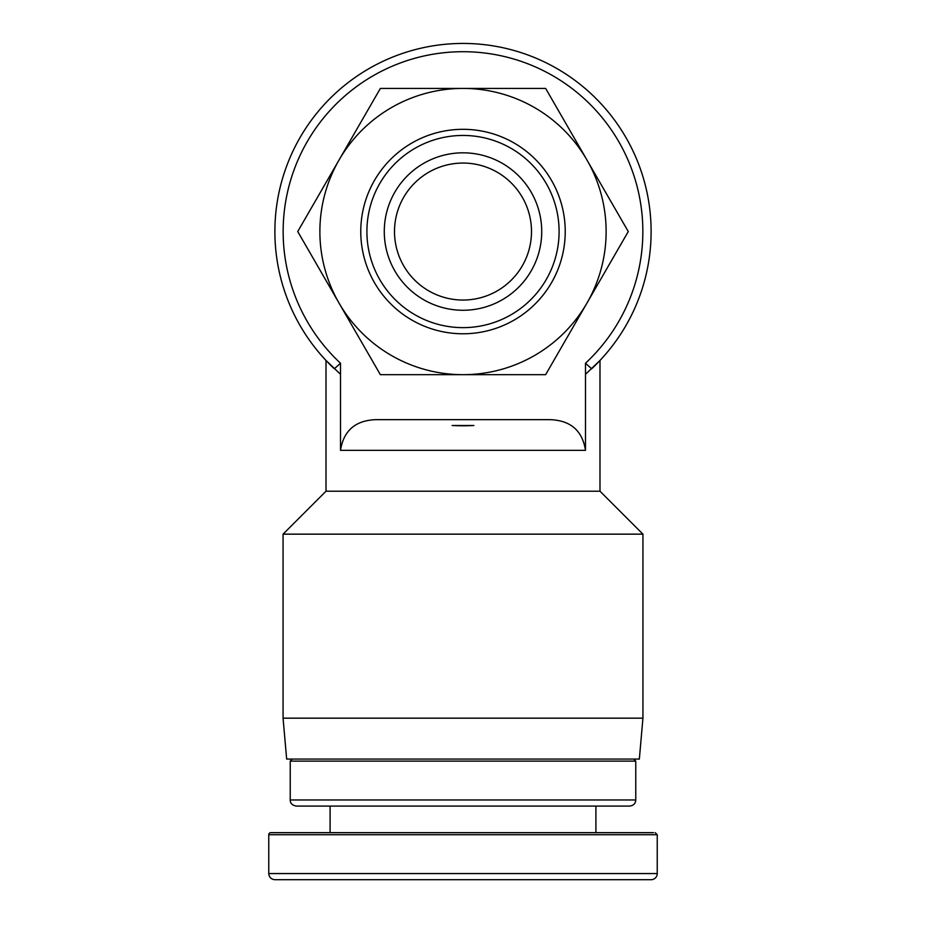 <?xml version="1.0" encoding="UTF-8"?>
<svg xmlns="http://www.w3.org/2000/svg" width="926" height="926" viewBox="0 0 926 926"><rect width="100%" height="100%" fill="white"/><g stroke="black" fill="none" stroke-linecap="round" stroke-linejoin="round"><path stroke-width="1.39" d="M283.067 534.152L642.933 534.152L642.933 718.171L283.067 718.171L283.067 534.152L326.01 491.22L599.99 491.22L599.99 360.457L585.487 374.312M642.933 534.152L599.99 491.22M283.067 718.171L286.655 759.065L639.345 759.065L642.933 718.171M599.99 360.457L591.668 368.768A188.105 188.105 0 0 0 463 43.441A188.105 188.105 0 0 0 334.332 368.768L326.01 360.457L340.513 374.312M326.01 491.22L326.01 360.457M330.096 832.671L595.904 832.671L595.904 806.095L330.096 806.095L330.096 832.671L270.809 832.671L653.501 832.671L270.809 832.671A2.049 2.049 0 0 0 268.76 834.72L657.24 834.72L655.191 832.671M296.366 806.095L629.634 806.095C633.5 805.597 635.549 803.548 635.768 799.96L290.232 799.96C290.174 803.247 292.222 805.296 296.366 806.095M268.76 834.72L268.76 873.565L657.24 873.565L657.24 834.72M290.232 799.96L290.232 761.114L635.768 761.114L635.768 799.96M360.77 231.546A102.23 102.23 0 0 0 463 333.777A102.23 102.23 0 0 0 565.23 231.546A102.23 102.23 0 0 0 463 129.316A102.23 102.23 0 0 0 360.77 231.546M559.096 231.546A96.096 96.096 0 0 1 463 327.642A96.096 96.096 0 0 1 366.904 231.546A96.096 96.096 0 0 1 463 135.451A96.096 96.096 0 0 1 559.096 231.546M384.278 231.546A78.722 78.722 0 0 0 463 310.268A78.722 78.722 0 0 0 541.722 231.546A78.722 78.722 0 0 0 463 152.825A78.722 78.722 0 0 0 384.278 231.546M531.501 231.546A68.501 68.501 0 0 1 463 300.047A68.501 68.501 0 0 1 394.499 231.546A68.501 68.501 0 0 1 463 163.057A68.501 68.501 0 0 1 531.501 231.546M452.143 425.485A194.24 194.24 0 0 0 473.857 425.485L452.143 425.485L473.857 425.485M628.268 231.546L586.945 303.115A143.125 143.125 0 0 0 586.945 159.99L628.268 231.546M545.634 374.671L463 374.671A143.125 143.125 0 0 0 586.945 303.115L545.634 374.671M380.366 374.671L339.055 303.115A143.125 143.125 0 0 0 463 374.671L380.366 374.671M339.055 303.115L297.732 231.546L339.055 159.99A143.125 143.125 0 0 0 339.055 303.115M339.055 159.99L380.366 88.421L463 88.421A143.125 143.125 0 0 0 339.055 159.99M463 88.421L545.634 88.421L586.945 159.99A143.125 143.125 0 0 0 463 88.421M268.76 873.565C269.13 877.292 271.168 879.33 274.895 879.7L651.105 879.7A6.135 6.135 0 0 0 657.24 873.565M334.332 368.768L340.513 363.235L340.513 450.325C343.627 430.532 355.515 420.311 376.153 419.652L549.847 419.652C570.485 420.311 582.373 430.532 585.487 450.325L585.487 363.235L591.668 368.768M340.513 363.235A179.841 179.841 0 0 1 334.309 105.923A179.841 179.841 0 0 1 591.691 105.923A179.841 179.841 0 0 1 585.487 363.235M340.513 450.325L585.487 450.325M290.232 761.114L292.269 759.065M635.768 761.114L633.731 759.065"/></g></svg>
